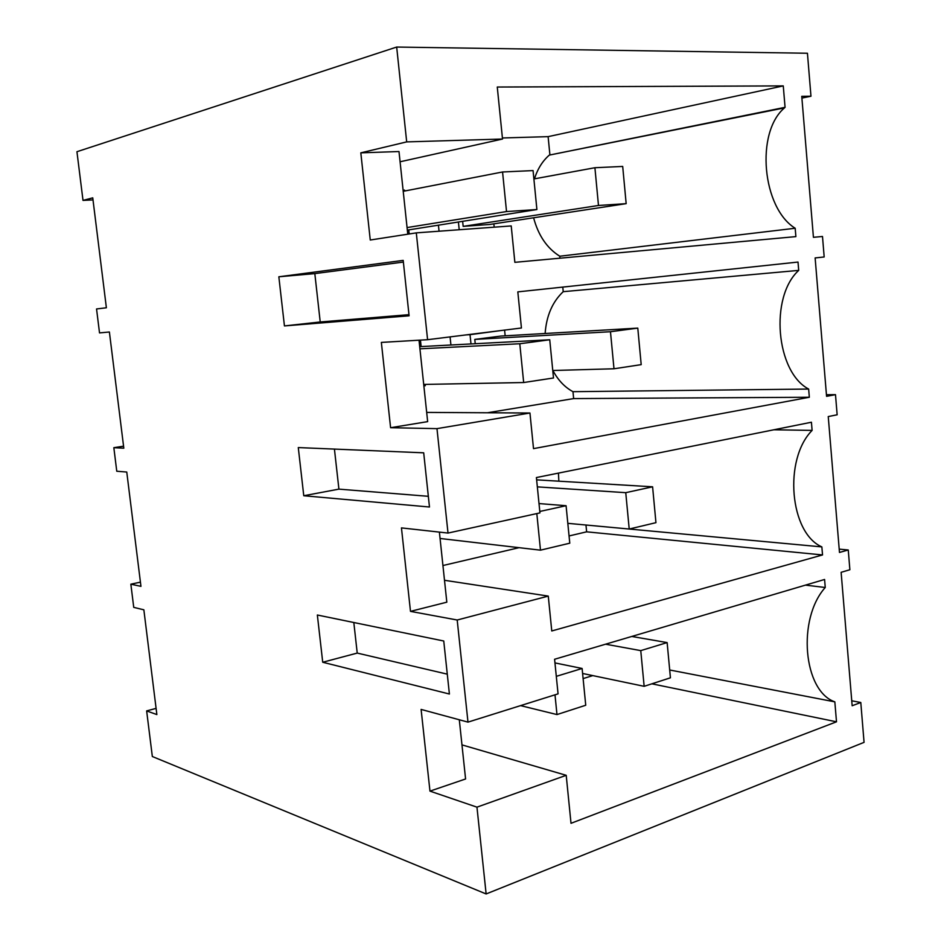 <?xml version="1.0" encoding="UTF-8"?>
<svg xmlns="http://www.w3.org/2000/svg" width="941" height="941" viewBox="0 0 941 941"><rect width="100%" height="100%" fill="white"/><g stroke="black" fill="none" stroke-linecap="round" stroke-linejoin="round"><path stroke-width="1.41" d="M851.746 700.786L860.792 702.504L864.061 742.355L486.132 893.95L476.958 807.155L566.211 775.313L571.011 823.304L836.502 721.806L834.832 701.857C803.238 691.023 796.968 618.896 825.257 587.49L824.587 579.468L554.59 659.265L558.06 693.858L467.983 722.123L457.197 620.013L548.274 596.1L551.767 630.964L822.528 554.943L821.858 546.897C789.722 532.994 783.324 459.479 812.107 430.402L811.424 422.227L536.405 477.546L539.946 512.892L448.01 533.065L436.977 428.637L529.948 413.017L533.512 448.634L809.331 397.255L808.648 389.056C775.949 371.977 769.432 297.038 798.709 270.385L798.015 262.057L517.821 291.875L521.432 327.997L427.59 339.701L416.298 232.874L511.222 225.934L514.856 262.327L795.886 236.614L795.18 228.251C762.222 208.043 755.258 132.563 784.488 107.874L785.065 107.333L783.265 85.902L497.271 87.031L502.518 139.033L400.09 161.77M860.792 702.504L852.158 705.75L841.125 572.316L849.876 569.74L848.253 549.979L839.478 552.449L828.245 416.569L837.149 414.793L835.49 394.655L826.574 396.337L815.129 257.928L824.175 256.975L822.493 236.473L813.424 237.32L801.756 96.323L810.966 96.229L807.437 53.249L396.679 47.05L76.939 151.713L83.008 200.398L92.747 197.845L106.38 307.766L96.547 308.966L99.523 332.902L109.391 331.997L123.812 448.198L113.837 447.681L116.766 471.241L126.764 472.041L140.95 586.349L130.846 584.185L133.74 607.368L143.855 609.815L156.865 714.584L146.643 710.902L152.336 756.517L486.132 893.95M502.518 139.033L406.688 141.891L396.679 47.05M406.688 141.891L360.815 152.842L370.26 240.014L416.298 232.874M467.983 722.123L421.109 709.42L429.966 791.122L476.958 807.155M448.01 533.065L401.454 527.901L410.488 611.368L457.197 620.013M427.59 339.701L381.352 342.406L390.597 427.708L436.977 428.637M322.728 662.252L317.352 615.014L443.752 641.009L449.398 694.023L322.728 662.252L357.227 653.078L353.816 622.507M303.767 495.742L429.472 507.011L423.697 452.821L298.285 447.575L303.767 495.742L338.913 489.132L334.431 449.08M281.641 301.391L278.842 276.783L314.823 273.608L320.222 321.975L284.441 325.927L281.641 301.391M284.441 325.927L409.1 315.8L403.195 260.386L278.842 276.783M146.643 710.902L156.088 708.385M848.253 549.979L839.207 549.132M429.966 791.122L465.583 778.972L459.302 719.771M566.211 775.313L461.972 744.884M836.502 721.806L651.854 683.813M583.114 678.602L592.806 675.603M834.832 701.857L669.698 669.992M805.437 585.126L825.257 587.49M130.846 584.185L140.432 582.15M447.281 674.156L357.227 653.078M462.643 221.335L463.16 226.369L489.743 224.464L626.165 203.656L598.488 205.479L463.16 226.369M637.786 328.115L610.474 331.726L613.991 368.778L641.197 364.637L637.786 328.115L501.047 336.055L474.793 339.407L475.229 343.712M810.966 96.229L801.908 98.087M795.18 228.251L559.777 256.223L559.966 258.199M534.453 178.849C537.605 168.874 542.569 160.958 549.321 155.1L785.065 107.333M533.606 217.783C538.299 235.426 547.015 248.248 559.777 256.223M783.265 85.902L548.121 136.645L502.412 137.974M549.873 154.63L548.121 136.645M360.815 152.842L398.996 151.536L407.771 234.203M83.008 200.398L93.006 199.904M403.371 262.069L314.823 273.608M438.424 225.181L439.059 231.215M408.982 314.67L320.222 321.975M493.849 223.84L494.19 227.181M458.408 222.005L459.208 229.733M404.642 191.035L404.548 190.117L403.101 190.188M408.759 229.886L409.194 233.98M835.49 394.655L826.433 394.726M410.488 611.368L446.822 602.181L439.388 532.1M548.274 596.1L444.493 580.279M822.528 554.943L586.631 531.83L569.058 535.958M519.067 547.674L442.929 565.529M821.858 546.897L567.823 523.337M586.631 531.83L585.972 525.019M773.89 429.778L812.107 430.402M558.436 473.111L558.86 481.192M113.837 447.681L123.553 446.187M428.331 496.307L338.913 489.132M390.597 427.708L427.661 421.627L419.016 340.207M529.948 413.017L426.685 412.417M809.331 397.255L573.645 398.596L487.438 412.77M808.648 389.056L572.975 391.679L573.645 398.596M545.133 333.502C546.415 315.776 552.438 301.838 563.224 291.675L798.709 270.385M552.896 370.507C558.072 380.199 564.765 387.257 572.975 391.679M563.224 291.675L562.777 287.087M450.08 336.89L450.927 345.006M500.494 330.609L470.03 334.667L470.982 343.935M504.611 330.35L505.164 335.819M465.96 334.914L470.03 334.667M419.098 340.924L420.521 340.842L419.11 341.018M420.521 340.842L421.133 346.582M425.144 384.41L425.285 385.692L423.873 385.892M644.15 686.318L670.427 677.802L667.134 642.585L640.762 650.619L644.15 686.318L582.608 673.474M640.762 650.619L605.569 644.197M667.134 642.585L631.74 636.457M625.753 492.672L629.211 529.03L655.948 522.667L652.595 486.803L625.753 492.672L537.335 486.873M652.595 486.803L536.641 479.851M613.991 368.778L552.767 370.507M610.474 331.726L474.793 339.407M626.165 203.656L622.695 166.439L594.912 167.721L598.488 205.479M594.912 167.721L533.888 178.943M520.573 705.621L556.978 714.572L555.002 694.823M556.307 676.344L582.114 668.475L585.737 705.244L556.978 714.572M554.955 662.911L582.114 668.475M440.059 538.475L540.487 550.167L536.817 513.574M539.805 511.457L566.082 505.717L569.775 543.192L540.487 550.167M539.017 503.576L566.082 505.717M423.709 384.434L523.678 382.528L519.785 343.747L549.732 339.772L553.496 377.988L523.678 382.528M419.933 348.829L519.785 343.747M419.71 346.653L549.732 339.772M407.065 227.569L506.529 211.549L502.565 171.98L533.065 170.58L536.899 209.537L506.529 211.549M403.219 191.305L502.565 171.98M407.335 230.11L536.899 209.537M549.321 155.1L784.488 107.874"/></g></svg>
